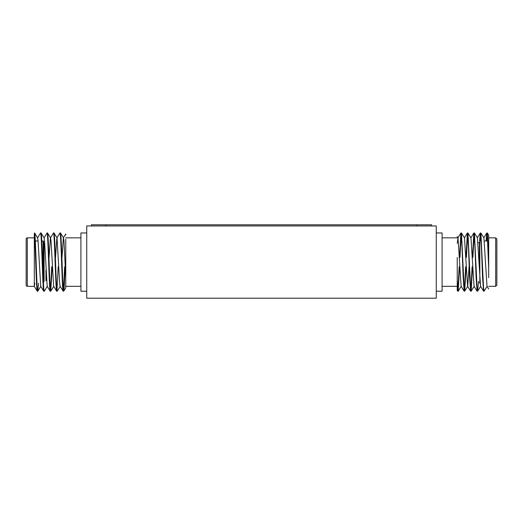 <?xml version="1.0" encoding="UTF-8"?>
<svg xmlns="http://www.w3.org/2000/svg" width="523" height="523" viewBox="0 0 523 523"><rect width="100%" height="100%" fill="white"/><g stroke="black" fill="none" stroke-linecap="round" stroke-linejoin="round"><path stroke-width="0.78" d="M86.733 232.957L80.908 232.957L80.908 291.213L86.733 291.213M44.684 242.862L44.095 242.862A0.464 0.464 0 0 1 43.625 242.391L43.625 281.773M45.959 269.757L45.959 280.838L45.959 269.757M43.625 282.708L43.625 241.463A0.464 0.464 0 0 0 43.161 240.992L41.788 240.992M38.074 240.992L35.316 240.992M34.309 237.847L27.314 237.847A1.164 1.164 0 0 0 26.15 239.011L26.15 285.153A1.164 1.164 0 0 0 27.314 286.316L34.309 286.382L34.309 233.644C35.276 238.88 36.316 293.115 37.31 291.213L37.839 291.154L38.552 283.172M55.53 257.421L56.883 237.913L59.962 232.957C61.047 231.133 62.119 293.03 63.198 291.213L63.734 291.154L64.205 287.31L65.127 266.743M49.057 257.421L50.411 237.913L53.49 232.957L54.019 233.01L57.04 237.913L59.655 283.067L60.119 286.251L63.198 291.213M59.962 232.957L60.491 233.01L63.512 237.913L63.969 241.096L65.761 277.399L65.761 239.103M60.433 232.957C61.511 231.133 62.583 293.03 63.669 291.213M34.309 286.382L37.31 291.213M34.309 233.644L34.603 233.01L37.617 237.913L38.081 241.096L40.702 286.251L43.782 291.213L44.311 291.154L47.332 286.251M34.538 232.957C35.616 231.133 36.695 293.03 37.774 291.213M37.617 237.913L40.546 232.957C41.624 231.133 42.703 293.03 43.782 291.213M40.546 232.957L41.075 233.01L44.095 237.913L44.553 241.096L47.175 286.251L50.188 291.154L50.783 291.154L52.182 266.743M41.01 232.957C42.095 231.133 43.167 293.03 44.246 291.213M44.095 237.913L47.018 232.957C48.096 231.133 49.175 293.03 50.254 291.213M47.018 232.957L47.547 233.01L50.568 237.913L51.025 241.096L53.647 286.251L56.726 291.213L57.255 291.154L60.276 286.251M47.482 232.957C48.567 231.133 49.639 293.03 50.718 291.213M53.49 232.957C54.569 231.133 55.647 293.03 56.726 291.213M53.954 232.957C55.039 231.133 56.111 293.03 57.197 291.213M50.489 290.52L51.718 266.743M56.961 290.52L58.19 266.743M80.908 286.316L65.761 286.316L65.761 277.399L65.761 287.853L65.761 277.399M65.761 237.847L80.908 237.847M62.002 257.421L63.355 237.913L65.761 233.997L65.761 235.023M63.433 290.52L64.662 266.743M34.381 286.251L34.838 283.172M436.267 291.213L442.092 291.213L442.092 232.957L436.267 232.957M479.375 262.082L479.375 242.391L478.048 242.862M496.85 239.011L496.85 285.153L495.686 286.316L495.686 237.847L496.85 239.011M466.098 266.743L464.705 291.167L464.117 287.31L461.469 232.996L460.9 232.996L459.508 257.421M461.188 233.761L459.972 257.421M464.653 291.213L464.136 291.167L463.11 276.647L462.031 247.516L460.953 232.957M488.691 235.337L488.691 255.793L487.358 232.996L486.795 232.996L486.05 240.992M487.076 233.761L486.514 240.992M488.691 255.793L488.691 268.371L487.384 236.86L486.841 232.957M487.135 286.264L484.076 291.213L483.533 287.31L480.885 232.996L480.317 232.996L479.571 241.077M480.604 233.761L480.042 240.992M484.076 291.213L483.553 291.167L482.526 276.647L481.448 247.516L480.369 232.957M478.486 281.309L477.649 291.167L477.061 287.31L474.413 232.996L473.845 232.996L472.452 257.421M474.132 233.761L472.916 257.421M477.597 291.213L477.081 291.167L476.054 276.647L474.976 247.516L473.897 232.957M472.57 266.743L471.177 291.167L470.589 287.31L467.941 232.996L467.372 232.996L465.98 257.421M467.66 233.761L466.444 257.421M471.125 291.213L470.608 291.167L469.582 276.647L468.503 247.516L467.425 232.957M472.106 266.743L470.896 290.402M465.633 266.743L464.424 290.402M457.239 262.082L457.239 290.474L457.664 291.167L457.239 288.081M488.691 268.371L488.691 277.661M442.092 237.847L457.239 237.847L457.239 236.729M457.239 257.421L457.239 279.982L458.181 291.213L457.664 291.167M459.625 266.743L458.181 291.213M459.161 266.743L457.952 290.402M488.698 289.003L487.018 286.264L483.899 237.9L480.885 232.996M483.553 291.167L480.539 286.264L477.427 237.9L474.413 232.996M477.081 291.167L474.067 286.264L470.955 237.9L467.941 232.996M469.066 266.743L467.719 286.264L464.705 291.167M470.608 291.167L467.595 286.264L464.483 237.9L461.469 232.996M464.136 291.167L461.123 286.264L458.011 237.9L457.239 243.306M91.394 225.962L91.394 224.798L431.606 224.798L431.606 225.962L431.606 224.798M436.267 225.962L436.267 298.202L86.733 298.202L86.733 225.962L436.267 225.962M44.095 281.309L44.095 242.862M27.314 237.847L27.314 286.316M43.161 240.992L43.161 276.445M479.375 282.708L479.839 283.172L479.839 240.992M106.077 225.962L106.077 224.798M416.923 225.962L416.923 224.798M65.761 287.853L63.734 291.154M40.859 286.251L37.839 291.154M53.804 286.251L50.783 291.154M495.686 237.847L488.691 237.847M457.239 286.316L442.092 286.316M483.775 237.9L486.795 232.996M477.303 237.9L480.317 232.996M470.831 237.9L473.845 232.996M464.359 237.9L467.372 232.996M457.887 237.9L460.9 232.996M457.239 236.644L458.011 237.9M458.233 291.167L461.247 286.264M471.177 291.167L474.191 286.264M477.649 291.167L480.663 286.264M487.358 232.996L488.691 235.167M495.686 286.316L488.691 286.316M484.37 240.992L487.639 240.992"/></g></svg>
